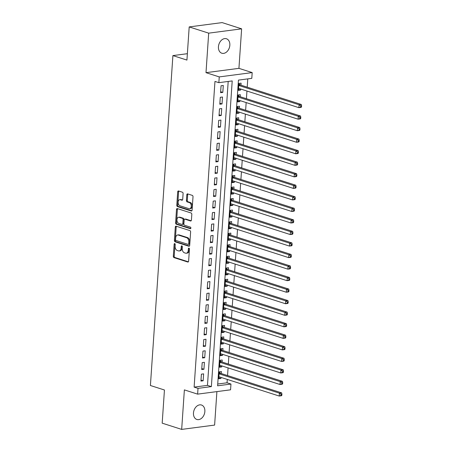 <?xml version="1.0" encoding="UTF-8"?>
<svg xmlns="http://www.w3.org/2000/svg" width="452" height="452" viewBox="0 0 452 452"><rect width="100%" height="100%" fill="white"/><g stroke="black" fill="none" stroke-linecap="round" stroke-linejoin="round"><path stroke-width="0.68" d="M174.721 243.588A0.814 0.531 -97.5 0 0 174.562 243.571A0.814 0.531 -97.5 0 0 174.133 244.21L173.314 256.239A1.164 0.763 -97.5 0 0 174.003 257.617L187.778 262.024A1.164 0.763 -97.5 0 0 188.004 262.047A1.164 0.763 -97.5 0 0 188.62 261.137L189.439 249.108A0.814 0.531 -97.5 0 0 188.959 248.142A0.814 0.531 -97.5 0 0 188.8 248.131A0.814 0.531 -97.5 0 0 188.371 248.764L188.264 250.323A3.723 2.435 -97.5 0 1 186.297 253.233A3.723 2.435 -97.5 0 1 185.569 253.16L184.416 252.792A3.723 2.435 -97.5 0 1 182.218 248.385L182.32 246.832A0.814 0.531 -97.5 0 0 181.84 245.865A0.814 0.531 -97.5 0 0 181.681 245.848A0.814 0.531 -97.5 0 0 181.252 246.487L181.145 248.046A3.723 2.435 -97.5 0 1 179.178 250.956A3.723 2.435 -97.5 0 1 178.45 250.883L177.303 250.515A3.723 2.435 -97.5 0 1 175.099 246.108L175.207 244.555A0.814 0.531 -97.5 0 0 174.721 243.588M175.054 243.888A0.814 0.531 -97.5 0 0 175.026 244.091L174.201 256.126A1.164 0.763 -97.5 0 0 174.89 257.499L188.382 261.821M189.292 248.442A0.814 0.531 -97.5 0 0 189.258 248.651L189.151 250.205L188.264 250.323M182.173 246.165A0.814 0.531 -97.5 0 0 182.139 246.368L182.037 247.928L181.145 248.046M218.44 46.737A7.588 5.492 107.7 0 0 221.825 53.223A7.588 5.492 107.7 0 0 229.836 45.245A7.588 5.492 107.7 0 0 226.452 38.765A7.588 5.492 107.7 0 0 218.44 46.737M193.473 412.992A7.588 5.492 107.7 0 0 196.857 419.473A7.588 5.492 107.7 0 0 204.863 411.501A7.588 5.492 107.7 0 0 201.479 405.015A7.588 5.492 107.7 0 0 193.473 412.992M183.094 193.597A1.164 0.763 -97.5 0 0 182.41 192.219L178.546 190.981A1.164 0.763 -97.5 0 0 178.314 190.959A1.164 0.763 -97.5 0 0 177.704 191.868L176.788 205.231A1.164 0.763 -97.5 0 0 177.478 206.609L191.252 211.016A1.164 0.763 -97.5 0 0 191.484 211.039A1.164 0.763 -97.5 0 0 192.094 210.129L193.01 196.767A1.164 0.763 -97.5 0 0 192.32 195.388L187.653 193.897A1.164 0.763 -97.5 0 0 187.422 193.874A1.164 0.763 -97.5 0 0 186.806 194.784L186.416 200.502A1.164 0.763 -97.5 0 0 187.105 201.88L189.422 202.62A3.113 2.034 -97.5 0 1 191.269 205.846A3.113 2.034 -97.5 0 1 189.62 208.739A3.113 2.034 -97.5 0 1 189.009 208.677L179.941 205.773A3.113 2.034 -97.5 0 1 178.094 202.547A3.113 2.034 -97.5 0 1 179.743 199.66A3.113 2.034 -97.5 0 1 180.354 199.716L181.862 200.202A1.164 0.763 -97.5 0 0 182.094 200.225A1.164 0.763 -97.5 0 0 182.71 199.315L183.094 193.597M218.858 82.671L219.254 76.908L252.188 72.591L251.798 78.36L238.441 80.106L217.604 385.799L230.955 384.047L230.565 389.816L197.626 394.133L198.021 388.364L211.372 386.613L232.209 80.925L218.858 82.671L214.96 81.428L194.123 387.115L198.021 388.364M197.626 394.133L184.371 389.89L181.676 429.4L162.183 423.162L164.443 389.997L150.409 385.505L172.901 55.59L186.936 60.082L189.196 26.917L208.688 33.154L205.999 72.665L219.254 76.908M176.144 226.198A1.164 0.763 -97.5 0 0 175.913 226.175A1.164 0.763 -97.5 0 0 175.303 227.085L174.387 240.447A1.164 0.763 -97.5 0 0 175.077 241.82L188.851 246.233A1.164 0.763 -97.5 0 0 189.083 246.25A1.164 0.763 -97.5 0 0 189.699 245.346L190.608 231.983A1.164 0.763 -97.5 0 0 189.919 230.605L176.144 226.198M175.591 222.836L176.5 209.474A1.164 0.763 -97.5 0 1 177.116 208.564A1.164 0.763 -97.5 0 1 177.342 208.587L191.117 212.999A1.164 0.763 -97.5 0 1 191.806 214.372L191.416 220.09A1.164 0.763 -97.5 0 1 190.806 221A1.164 0.763 -97.5 0 1 190.575 220.983L184.987 219.192A1.164 0.763 -97.5 0 0 184.761 219.169A1.164 0.763 -97.5 0 0 184.145 220.079L183.885 223.87A1.164 0.763 -97.5 0 0 184.574 225.249L190.394 227.113A0.814 0.531 -97.5 0 1 190.874 227.955A0.814 0.531 -97.5 0 1 190.445 228.712A0.814 0.531 -97.5 0 1 190.286 228.695L176.28 224.215A1.164 0.763 -97.5 0 1 175.591 222.836L176.478 222.723L177.393 209.361L176.5 209.474M189.196 26.917L222.135 22.6L241.628 28.838L208.688 33.154M181.676 429.4L214.615 425.083L216.898 391.607M240.69 89.033L240.617 90.067L238.458 89.377M240.95 85.162L241.091 83.145L238.865 83.439L238.39 90.36L240.617 90.067M239.905 100.564L239.831 101.604L237.673 100.915M240.165 96.7L240.306 94.683L238.08 94.971L237.605 101.892L239.831 101.604M239.114 112.102L239.046 113.141L236.888 112.446M239.379 108.237L239.515 106.22L237.289 106.508L236.82 113.429L239.046 113.141M238.328 123.639L238.26 124.673L236.102 123.984M238.594 119.769L238.729 117.752L236.503 118.045L236.034 124.967L238.26 124.673M237.543 135.171L237.469 136.21L235.311 135.521M237.808 131.306L237.944 129.289L235.718 129.583L235.249 136.504L237.469 136.21M236.758 146.708L236.684 147.747L234.526 147.053M237.017 142.843L237.159 140.826L234.933 141.114L234.458 148.036L236.684 147.747M235.972 158.245L235.899 159.279L233.74 158.59M236.232 154.381L236.373 152.358L234.147 152.652L233.673 159.573L235.899 159.279M235.181 169.782L235.113 170.816L232.955 170.127M235.447 165.912L235.582 163.895L233.362 164.189L232.887 171.11L235.113 170.816M234.396 181.314L234.328 182.354L232.17 181.659M234.661 177.45L234.797 175.432L232.571 175.721L232.102 182.642L234.328 182.354M233.611 192.851L233.543 193.885L231.379 193.196M233.876 188.987L234.012 186.964L231.786 187.258L231.317 194.179L233.543 193.885M232.825 204.389L232.752 205.423L230.593 204.733M233.085 200.518L233.226 198.501L231 198.795L230.526 205.716L232.752 205.423M232.04 215.92L231.966 216.96L229.808 216.265M232.3 212.056L232.441 210.039L230.215 210.327L229.74 217.248L231.966 216.96M231.249 227.458L231.181 228.492L229.023 227.802M231.514 223.593L231.65 221.57L229.43 221.864L228.955 228.785L231.181 228.492M230.463 238.995L230.396 240.029L228.237 239.34M230.729 235.125L230.865 233.108L228.639 233.401L228.17 240.323L230.396 240.029M229.678 250.527L229.61 251.566L227.452 250.877M229.944 246.662L230.079 244.645L227.853 244.933L227.384 251.854L229.61 251.566M228.893 262.064L228.819 263.098L226.661 262.409M229.158 258.199L229.294 256.177L227.068 256.47L226.599 263.392L228.819 263.098M228.107 273.601L228.034 274.635L225.876 273.946M228.367 269.731L228.509 267.714L226.282 268.008L225.808 274.929L228.034 274.635M227.322 285.133L227.249 286.172L225.09 285.483M227.582 281.268L227.723 279.251L225.497 279.539L225.023 286.461L227.249 286.172M226.531 296.67L226.463 297.71L224.305 297.015M226.797 292.806L226.932 290.789L224.706 291.077L224.237 297.998L226.463 297.71M225.746 308.207L225.678 309.241L223.52 308.552M226.011 304.337L226.147 302.32L223.921 302.614L223.452 309.535L225.678 309.241M224.96 319.739L224.887 320.779L222.729 320.089M225.226 315.875L225.362 313.857L223.135 314.151L222.666 321.073L224.887 320.779M224.175 331.276L224.102 332.316L221.943 331.621M224.435 327.412L224.576 325.395L222.35 325.683L221.875 332.604L224.102 332.316M223.39 342.814L223.316 343.848L221.158 343.158M223.65 338.949L223.791 336.926L221.565 337.22L221.09 344.142L223.316 343.848M222.599 354.351L222.531 355.385L220.373 354.696M222.864 350.481L223 348.464L220.779 348.758L220.305 355.679L222.531 355.385M221.813 365.883L221.746 366.922L219.587 366.227M222.079 362.018L222.214 360.001L219.988 360.289L219.519 367.21L221.746 366.922M201.4 374.16L200.931 381.081L203.151 380.787L203.626 373.866L201.4 374.16M202.185 362.623L201.716 369.544L203.942 369.256L204.411 362.334L202.185 362.623M202.971 351.091L202.502 358.012L204.728 357.718L205.197 350.797L202.971 351.091M203.762 339.554L203.287 346.475L205.513 346.181L205.988 339.26L203.762 339.554M204.547 328.016L204.072 334.938L206.298 334.649L206.773 327.728L204.547 328.016M205.332 316.479L204.863 323.4L207.084 323.112L207.558 316.191L205.332 316.479M206.118 304.947L205.649 311.869L207.875 311.575L208.344 304.654L206.118 304.947M206.903 293.41L206.434 300.331L208.66 300.038L209.129 293.116L206.903 293.41M207.694 281.873L207.219 288.794L209.445 288.506L209.914 281.585L207.694 281.873M208.479 270.341L208.005 277.262L210.231 276.969L210.705 270.047L208.479 270.341M209.265 258.804L208.79 265.725L211.016 265.431L211.491 258.51L209.265 258.804M210.05 247.267L209.581 254.188L211.807 253.9L212.276 246.978L210.05 247.267M210.835 235.735L210.366 242.656L212.593 242.362L213.061 235.441L210.835 235.735M211.626 224.198L211.152 231.119L213.378 230.825L213.847 223.904L211.626 224.198M212.412 212.66L211.937 219.582L214.163 219.293L214.638 212.372L212.412 212.66M213.197 201.129L212.722 208.05L214.949 207.756L215.423 200.835L213.197 201.129M213.982 189.591L213.513 196.513L215.734 196.219L216.209 189.298L213.982 189.591M214.768 178.054L214.299 184.975L216.525 184.687L216.994 177.766L214.768 178.054M215.553 166.522L215.084 173.444L217.31 173.15L217.779 166.229L215.553 166.522M216.344 154.985L215.87 161.906L218.096 161.613L218.57 154.691L216.344 154.985M217.129 143.448L216.655 150.369L218.881 150.081L219.356 143.16L217.129 143.448M217.915 131.911L217.446 138.832L219.666 138.544L220.141 131.622L217.915 131.911M218.7 120.379L218.231 127.3L220.457 127.006L220.926 120.085L218.7 120.379M219.486 108.842L219.017 115.763L221.243 115.469L221.712 108.548L219.486 108.842M220.277 97.304L219.802 104.226L222.028 103.937L222.497 97.016L220.277 97.304M194.123 387.115L207.474 385.37L228.192 81.45M222.813 92.4L223.288 85.479L221.062 85.773L220.587 92.694L222.813 92.4L220.655 91.711M217.723 384.025L227.057 382.799L227.288 379.42M227.554 375.555L228.074 367.888M228.339 364.018L228.859 356.351M229.124 352.487L229.644 344.814M229.91 340.949L230.435 333.282M230.695 329.412L231.221 321.745M231.48 317.88L232.006 310.208M232.272 306.343L232.791 298.676M233.057 294.806L233.577 287.139M233.842 283.274L234.368 275.601M234.628 271.737L235.153 264.07M235.413 260.199L235.938 252.532M236.204 248.668L236.724 240.995M236.989 237.13L237.509 229.463M237.775 225.593L238.3 217.926M238.56 214.062L239.085 206.389M239.345 202.524L239.871 194.852M240.136 190.987L240.656 183.32M240.922 179.45L241.441 171.783M241.707 167.918L242.227 160.245M242.492 156.381L243.018 148.714M243.278 144.843L243.803 137.176M244.069 133.312L244.588 125.639M244.854 121.774L245.374 114.107M245.639 110.237L246.159 102.57M246.425 98.705L246.95 91.033M247.21 87.168L247.775 78.885M221.294 373.555L221.429 371.533L219.203 371.826L218.734 378.748L220.96 378.454L221.028 377.42M187.371 53.692L172.901 55.59M205.999 72.665L238.933 68.348L241.628 28.838M238.933 68.348L252.188 72.591M227.057 382.799L230.955 384.047M207.474 385.37L211.372 386.613M220.96 378.454L218.796 377.765M203.151 380.787L200.993 380.098M203.942 369.256L201.784 368.561M204.728 357.718L202.569 357.029M205.513 346.181L203.355 345.492M206.298 334.649L204.14 333.955M207.084 323.112L204.925 322.423M207.875 311.575L205.716 310.886M208.66 300.038L206.502 299.348M209.445 288.506L207.287 287.817M210.231 276.969L208.073 276.279M211.016 265.431L208.858 264.742M211.807 253.9L209.649 253.205M212.593 242.362L210.434 241.673M213.378 230.825L211.22 230.136M214.163 219.293L212.005 218.598M214.949 207.756L212.79 207.067M215.734 196.219L213.576 195.53M216.525 184.687L214.367 183.992M217.31 173.15L215.152 172.461M218.096 161.613L215.937 160.923M218.881 150.081L216.723 149.386M219.666 138.544L217.508 137.854M220.457 127.006L218.299 126.317M221.243 115.469L219.084 114.78M222.028 103.937L219.87 103.248M179.178 250.956L180.071 250.837A3.723 2.435 -97.5 0 0 182.037 247.928M186.297 253.233L187.184 253.114A3.723 2.435 -97.5 0 0 189.151 250.205M176.427 226.288A1.164 0.763 -97.5 0 0 176.19 226.966L175.28 240.328A1.164 0.763 -97.5 0 0 175.969 241.707L189.461 246.024M175.545 239.543A0.814 0.531 -97.5 0 0 176.026 240.504L188.122 244.374A0.814 0.531 -97.5 0 0 188.281 244.391A0.814 0.531 -97.5 0 0 188.71 243.752L188.823 242.114A3.723 2.435 -97.5 0 0 186.619 237.707L178.354 235.063A3.723 2.435 -97.5 0 0 177.625 234.989A3.723 2.435 -97.5 0 0 175.658 237.899L175.545 239.543M189.009 244.261A0.814 0.531 -97.5 0 0 189.168 244.272A0.814 0.531 -97.5 0 0 189.603 243.639L188.71 243.752M177.625 234.989L178.512 234.876A3.723 2.435 -97.5 0 1 179.246 234.944L187.512 237.588A3.723 2.435 -97.5 0 1 189.71 241.995L189.603 243.639M177.625 208.677A1.164 0.763 -97.5 0 0 177.393 209.361M191.179 220.774L185.879 219.073A1.164 0.763 -97.5 0 0 185.648 219.056L184.761 219.169M190.772 228.452L177.167 224.096L176.28 224.215M179.19 217.339A3.113 2.034 -97.5 0 0 178.58 217.276A3.113 2.034 -97.5 0 0 176.93 220.169A3.113 2.034 -97.5 0 0 178.777 223.395L181.975 224.418A1.164 0.763 -97.5 0 0 182.201 224.441A1.164 0.763 -97.5 0 0 182.817 223.531L183.077 219.734A1.164 0.763 -97.5 0 0 182.388 218.361L179.19 217.339L180.082 217.22A3.113 2.034 -97.5 0 0 179.472 217.163L178.58 217.276M182.862 224.299A1.164 0.763 -97.5 0 0 183.094 224.322A1.164 0.763 -97.5 0 0 183.704 223.412L182.817 223.531M180.082 217.22L183.275 218.243A1.164 0.763 -97.5 0 1 183.964 219.621L183.704 223.412M176.478 222.723A1.164 0.763 -97.5 0 0 177.167 224.096M179.743 199.66L180.63 199.541A3.113 2.034 -97.5 0 1 181.241 199.603L182.472 199.993M189.62 208.739L190.512 208.621A3.113 2.034 -97.5 0 0 192.162 205.728A3.113 2.034 -97.5 0 0 190.315 202.502L189.422 202.62M187.936 193.987A1.164 0.763 -97.5 0 0 187.699 194.665L187.309 200.383A1.164 0.763 -97.5 0 0 187.998 201.761L190.315 202.502M178.828 191.072A1.164 0.763 -97.5 0 0 178.591 191.75L177.681 205.112A1.164 0.763 -97.5 0 0 178.37 206.491L191.863 210.807M218.87 376.731L279.217 396.042L279.415 393.161L281.641 392.867L220.666 373.352A1.186 0.774 82.5 0 1 220.384 373.177L219.192 372.041M281.037 394.263L280.958 395.415L281.85 395.297L281.929 394.144L281.037 394.263L279.415 393.161L219.067 373.844M281.85 395.297L281.443 395.749L279.217 396.042L280.958 395.415M281.641 392.867L281.929 394.144M219.655 365.193L280.008 384.505L280.2 381.624L282.427 381.33L221.452 361.82A1.186 0.774 82.5 0 1 221.169 361.64L219.977 360.504M281.828 382.725L281.749 383.878L282.636 383.759L282.715 382.607L281.828 382.725L280.2 381.624L219.853 362.312M282.636 383.759L282.234 384.217L280.008 384.505L281.749 383.878M282.427 381.33L282.715 382.607M220.44 353.656L280.794 372.973L280.991 370.086L283.218 369.798L222.243 350.283A1.186 0.774 82.5 0 1 221.955 350.108L220.762 348.967M282.613 371.188L282.534 372.341L283.421 372.228L283.5 371.075L282.613 371.188L280.991 370.086L220.638 350.775M283.421 372.228L283.02 372.68L280.794 372.973L282.534 372.341M283.218 369.798L283.5 371.075M221.231 342.124L281.579 361.436L281.777 358.549L284.003 358.261L223.028 338.746A1.186 0.774 82.5 0 1 222.74 338.571L221.548 337.435M283.398 359.656L283.319 360.809L284.212 360.69L284.291 359.538L283.398 359.656L281.777 358.549L221.423 339.237M284.212 360.69L283.805 361.142L281.579 361.436L283.319 360.809M284.003 358.261L284.291 359.538M222.017 330.587L282.364 349.899L282.562 347.017L284.788 346.724L223.813 327.214A1.186 0.774 82.5 0 1 223.531 327.033L222.333 325.898M284.184 348.119L284.105 349.272L284.997 349.153L285.076 348L284.184 348.119L282.562 347.017L222.214 327.7M284.997 349.153L284.59 349.611L282.364 349.899L284.105 349.272M284.788 346.724L285.076 348M222.802 319.05L283.15 338.367L283.347 335.48L285.574 335.186L224.599 315.677A1.186 0.774 82.5 0 1 224.316 315.502L223.124 314.36M284.969 336.582L284.89 337.734L285.783 337.621L285.862 336.469L284.969 336.582L283.347 335.48L223 316.168M285.783 337.621L285.376 338.073L283.15 338.367L284.89 337.734M285.574 335.186L285.862 336.469M223.587 307.518L283.941 326.83L284.133 323.943L286.359 323.655L225.384 304.139A1.186 0.774 82.5 0 1 225.102 303.964L223.909 302.823M285.76 325.044L285.681 326.203L286.568 326.084L286.647 324.931L285.76 325.044L284.133 323.943L223.785 304.631M286.568 326.084L286.161 326.536L283.941 326.83L285.681 326.203M286.359 323.655L286.647 324.931M224.373 295.981L284.726 315.293L284.924 312.411L287.144 312.117L226.175 292.602A1.186 0.774 82.5 0 1 225.887 292.427L224.695 291.291M286.545 313.513L286.466 314.665L287.353 314.547L287.432 313.394L286.545 313.513L284.924 312.411L224.571 293.094M287.353 314.547L286.952 315.004L284.726 315.293L286.466 314.665M287.144 312.117L287.432 313.394M225.158 284.444L285.511 303.755L285.709 300.874L287.935 300.58L226.96 281.071A1.186 0.774 82.5 0 1 226.672 280.895L225.48 279.754M287.331 301.976L287.252 303.128L288.144 303.015L288.218 301.857L287.331 301.976L285.709 300.874L225.356 281.562M288.144 303.015L287.738 303.467L285.511 303.755L287.252 303.128M287.935 300.58L288.218 301.857M225.949 272.906L286.297 292.224L286.495 289.337L288.721 289.048L227.746 269.533A1.186 0.774 82.5 0 1 227.458 269.358L226.266 268.217M288.116 290.438L288.037 291.596L288.93 291.478L289.009 290.325L288.116 290.438L286.495 289.337L226.141 270.025M288.93 291.478L288.523 291.93L286.297 292.224L288.037 291.596M288.721 289.048L289.009 290.325M226.734 261.375L287.082 280.686L287.28 277.805L289.506 277.511L228.531 257.996A1.186 0.774 82.5 0 1 228.249 257.821L227.051 256.685M288.901 278.907L288.822 280.059L289.715 279.941L289.794 278.788L288.901 278.907L287.28 277.805L226.932 258.487M289.715 279.941L289.308 280.393L287.082 280.686L288.822 280.059M289.506 277.511L289.794 278.788M227.52 249.837L287.873 269.149L288.065 266.268L290.291 265.974L229.317 246.464A1.186 0.774 82.5 0 1 229.034 246.283L227.842 245.148M289.687 267.369L289.613 268.522L290.5 268.409L290.579 267.251L289.687 267.369L288.065 266.268L227.718 246.956M290.5 268.409L290.094 268.861L287.873 269.149L289.613 268.522M290.291 265.974L290.579 267.251M228.305 238.3L288.658 257.617L288.856 254.73L291.077 254.442L230.108 234.927A1.186 0.774 82.5 0 1 229.819 234.752L228.627 233.611M290.478 255.832L290.399 256.99L291.286 256.872L291.365 255.719L290.478 255.832L288.856 254.73L228.503 235.419M291.286 256.872L290.885 257.324L288.658 257.617L290.399 256.99M291.077 254.442L291.365 255.719M229.091 226.768L289.444 246.08L289.642 243.199L291.868 242.905L230.893 223.39A1.186 0.774 82.5 0 1 230.605 223.215L229.413 222.079M291.263 244.3L291.184 245.453L292.071 245.334L292.15 244.182L291.263 244.3L289.642 243.199L229.288 223.881M292.071 245.334L291.67 245.786L289.444 246.08L291.184 245.453M291.868 242.905L292.15 244.182M229.882 215.231L290.229 234.543L290.427 231.661L292.653 231.367L231.678 211.858A1.186 0.774 82.5 0 1 231.39 211.677L230.198 210.542M292.048 232.763L291.969 233.916L292.862 233.797L292.941 232.644L292.048 232.763L290.427 231.661L230.074 212.35M292.862 233.797L292.455 234.255L290.229 234.543L291.969 233.916M292.653 231.367L292.941 232.644M230.667 203.694L291.015 223.011L291.212 220.124L293.438 219.836L232.464 200.321A1.186 0.774 82.5 0 1 232.181 200.146L230.983 199.004M292.834 221.226L292.755 222.378L293.647 222.265L293.727 221.113L292.834 221.226L291.212 220.124L230.865 200.812M293.647 222.265L293.241 222.717L291.015 223.011L292.755 222.378M293.438 219.836L293.727 221.113M231.452 192.162L291.8 211.474L291.998 208.592L294.224 208.299L233.249 188.783A1.186 0.774 82.5 0 1 232.966 188.608L231.774 187.473M293.619 209.694L293.546 210.847L294.433 210.728L294.512 209.575L293.619 209.694L291.998 208.592L231.65 189.275M294.433 210.728L294.026 211.18L291.8 211.474L293.546 210.847M294.224 208.299L294.512 209.575M232.238 180.625L292.591 199.937L292.783 197.055L295.009 196.761L234.034 177.252A1.186 0.774 82.5 0 1 233.752 177.071L232.56 175.935M294.41 198.157L294.331 199.309L295.218 199.191L295.297 198.038L294.41 198.157L292.783 197.055L232.435 177.743M295.218 199.191L294.817 199.648L292.591 199.937L294.331 199.309M295.009 196.761L295.297 198.038M233.023 169.088L293.376 188.405L293.574 185.518L295.8 185.23L234.825 165.714A1.186 0.774 82.5 0 1 234.537 165.539L233.345 164.398M295.196 186.619L295.116 187.772L296.003 187.659L296.083 186.506L295.196 186.619L293.574 185.518L233.221 166.206M296.003 187.659L295.602 188.111L293.376 188.405L295.116 187.772M295.8 185.23L296.083 186.506M233.814 157.556L294.162 176.868L294.359 173.98L296.585 173.692L235.611 154.177A1.186 0.774 82.5 0 1 235.322 154.002L234.13 152.866M295.981 175.088L295.902 176.24L296.794 176.122L296.874 174.969L295.981 175.088L294.359 173.98L234.006 154.669M296.794 176.122L296.388 176.574L294.162 176.868L295.902 176.24M296.585 173.692L296.874 174.969M234.599 146.019L294.947 165.33L295.145 162.449L297.371 162.155L236.396 142.646A1.186 0.774 82.5 0 1 236.113 142.465L234.916 141.329M296.766 163.551L296.687 164.703L297.58 164.584L297.659 163.432L296.766 163.551L295.145 162.449L234.797 143.131M297.58 164.584L297.173 165.042L294.947 165.33L296.687 164.703M297.371 162.155L297.659 163.432M235.385 134.481L295.732 153.799L295.93 150.911L298.156 150.618L237.181 131.108A1.186 0.774 82.5 0 1 236.899 130.933L235.707 129.792M297.552 152.013L297.472 153.166L298.365 153.053L298.444 151.9L297.552 152.013L295.93 150.911L235.582 131.6M298.365 153.053L297.958 153.505L295.732 153.799L297.472 153.166M298.156 150.618L298.444 151.9M236.17 122.95L296.523 142.261L296.715 139.374L298.941 139.086L237.967 119.571A1.186 0.774 82.5 0 1 237.684 119.396L236.492 118.254M298.343 140.476L298.263 141.634L299.151 141.516L299.23 140.363L298.343 140.476L296.715 139.374L236.368 120.062M299.151 141.516L298.749 141.968L296.523 142.261L298.263 141.634M298.941 139.086L299.23 140.363M236.955 111.412L297.309 130.724L297.506 127.843L299.727 127.549L238.758 108.034A1.186 0.774 82.5 0 1 238.47 107.858L237.277 106.723M299.128 128.944L299.049 130.097L299.936 129.978L300.015 128.826L299.128 128.944L297.506 127.843L237.153 108.525M299.936 129.978L299.535 130.436L297.309 130.724L299.049 130.097M299.727 127.549L300.015 128.826M237.746 99.875L298.094 119.187L298.292 116.305L300.518 116.011L239.543 96.502A1.186 0.774 82.5 0 1 239.255 96.327L238.063 95.186M299.913 117.407L299.834 118.56L300.727 118.447L300.8 117.288L299.913 117.407L298.292 116.305L237.938 96.994M300.727 118.447L300.32 118.899L298.094 119.187L299.834 118.56M300.518 116.011L300.8 117.288M238.532 88.338L298.879 107.655L299.077 104.768L301.303 104.48L240.328 84.965A1.186 0.774 82.5 0 1 240.04 84.79L238.848 83.648M300.699 105.87L300.62 107.028L301.512 106.909L301.591 105.757L300.699 105.87L299.077 104.768L238.724 85.456M301.512 106.909L301.105 107.361L298.879 107.655L300.62 107.028M301.303 104.48L301.591 105.757M175.026 244.091L174.133 244.21M189.258 248.651L188.371 248.764M182.139 246.368L181.252 246.487M188.218 261.968L187.778 262.024M174.89 257.499L174.003 257.617M174.201 256.126L173.314 256.239M189.298 246.17L188.851 246.233M175.969 241.707L175.077 241.82M175.28 240.328L174.387 240.447M176.19 226.966L175.303 227.085M189.71 241.995L188.823 242.114M187.512 237.588L186.619 237.707M179.246 234.944L178.354 235.063M191.021 220.921L190.575 220.983M185.879 219.073L184.987 219.192M190.597 228.655L190.286 228.695M183.964 219.621L183.077 219.734M183.275 218.243L182.388 218.361M182.309 200.146L181.862 200.202M181.241 199.603L180.354 199.716M187.998 201.761L187.105 201.88M187.309 200.383L186.416 200.502M187.699 194.665L186.806 194.784M191.699 210.96L191.252 211.016M178.37 206.491L177.478 206.609M177.681 205.112L176.788 205.231M178.591 191.75L177.704 191.868M220.666 373.352L219.084 373.561M220.384 373.177L219.101 373.346M221.452 361.82L219.87 362.024M221.169 361.64L219.887 361.809M222.243 350.283L220.661 350.492M221.955 350.108L220.672 350.272M223.028 338.746L221.446 338.955M222.74 338.571L221.457 338.74M223.813 327.214L222.231 327.417M223.531 327.033L222.248 327.203M224.599 315.677L223.017 315.886M224.316 315.502L223.034 315.666M225.384 304.139L223.802 304.349M225.102 303.964L223.819 304.134M226.175 292.602L224.593 292.811M225.887 292.427L224.604 292.597M226.96 281.071L225.378 281.274M226.672 280.895L225.39 281.059M227.746 269.533L226.164 269.742M227.458 269.358L226.181 269.528M228.531 257.996L226.949 258.205M228.249 257.821L226.966 257.99M229.317 246.464L227.735 246.668M229.034 246.283L227.751 246.453M230.108 234.927L228.52 235.136M229.819 234.752L228.537 234.921M230.893 223.39L229.311 223.599M230.605 223.215L229.322 223.384M231.678 211.858L230.096 212.061M231.39 211.677L230.108 211.847M232.464 200.321L230.882 200.53M232.181 200.146L230.899 200.309M233.249 188.783L231.667 188.992M232.966 188.608L231.684 188.778M234.034 177.252L232.452 177.455M233.752 177.071L232.469 177.24M234.825 165.714L233.243 165.924M234.537 165.539L233.255 165.703M235.611 154.177L234.029 154.386M235.322 154.002L234.04 154.172M236.396 142.646L234.814 142.849M236.113 142.465L234.831 142.634M237.181 131.108L235.599 131.317M236.899 130.933L235.616 131.097M237.967 119.571L236.385 119.78M237.684 119.396L236.402 119.565M238.758 108.034L237.176 108.243M238.47 107.858L237.187 108.028M239.543 96.502L237.961 96.705M239.255 96.327L237.972 96.491M240.328 84.965L238.746 85.174M240.04 84.79L238.763 84.959M189.168 244.272L188.281 244.391M183.094 224.322L182.201 224.441"/></g></svg>
